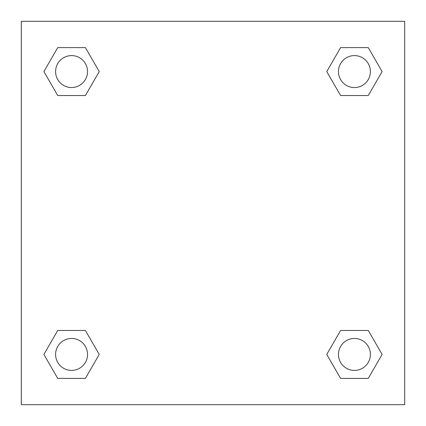 <?xml version="1.0" encoding="UTF-8"?>
<svg xmlns="http://www.w3.org/2000/svg" width="426" height="426" viewBox="0 0 426 426"><rect width="100%" height="100%" fill="white"/><g stroke="black" fill="none" stroke-linecap="round" stroke-linejoin="round"><path stroke-width="0.64" d="M368.266 95.531L340.598 95.531L368.266 95.531L382.101 71.568L368.266 95.531L340.598 95.531L326.763 71.568L340.598 47.605L326.763 71.568M57.734 47.605L85.402 47.605L57.734 47.605L85.402 47.605L99.237 71.568L85.402 95.531L57.734 95.531L85.402 95.531L57.734 95.531L43.899 71.568L57.734 47.605L43.899 71.568M57.734 330.469L85.402 330.469L57.734 330.469L43.899 354.432L57.734 330.469L85.402 330.469L99.237 354.432L85.402 378.394L57.734 378.394L85.402 378.394L57.734 378.394L43.899 354.432M350.768 330.469L340.598 330.469L350.768 330.469L340.598 330.469L326.763 354.432L340.598 330.469L368.266 330.469L340.598 330.469L368.266 330.469L382.101 354.432L368.266 378.394L340.598 378.394L368.266 378.394L340.598 378.394L326.763 354.432M404.7 21.3L21.3 21.3L21.3 404.7L404.7 404.7L404.7 21.3M340.598 47.605L368.266 47.605L340.598 47.605L368.266 47.605L382.101 71.568M370.407 354.432A15.975 15.975 0 0 0 346.445 340.598A15.975 15.975 0 0 0 346.445 368.266A15.975 15.975 0 0 0 370.407 354.432M87.543 354.432A15.975 15.975 0 0 0 63.581 340.598A15.975 15.975 0 0 0 63.581 368.266A15.975 15.975 0 0 0 87.543 354.432M370.407 71.568A15.975 15.975 0 0 0 346.445 57.734A15.975 15.975 0 0 0 346.445 85.402A15.975 15.975 0 0 0 370.407 71.568M87.543 71.568A15.975 15.975 0 0 0 63.581 57.734A15.975 15.975 0 0 0 63.581 85.402A15.975 15.975 0 0 0 87.543 71.568M75.232 330.469L85.402 330.469M350.768 95.531L340.598 95.531M85.402 95.531L75.232 95.531"/></g></svg>
